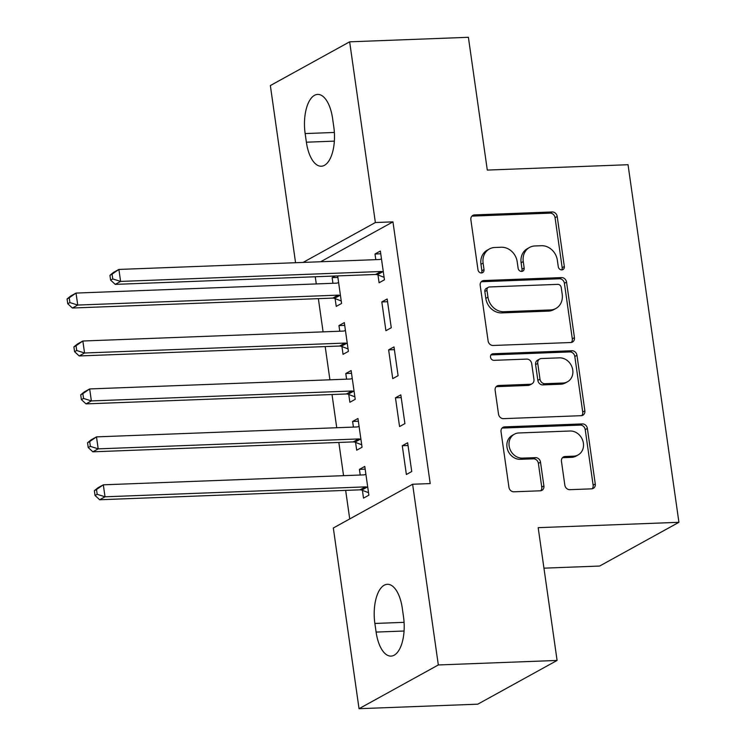 <?xml version="1.0" encoding="UTF-8"?>
<svg xmlns="http://www.w3.org/2000/svg" width="746" height="746" viewBox="0 0 746 746"><rect width="100%" height="100%" fill="white"/><g stroke="black" fill="none" stroke-linecap="round" stroke-linejoin="round"><path stroke-width="1.12" d="M561.766 269.893A3.394 2.947 61.1 0 0 564.321 266.49L557.206 216.499A4.849 4.215 61.1 0 0 552.217 211.957L474.512 214.913A4.849 4.215 61.1 0 0 472.833 215.37A4.849 4.215 61.1 0 0 470.866 219.781L477.981 269.772A3.394 2.947 61.1 0 0 484.023 269.548L483.1 263.077A15.517 13.475 61.1 0 1 489.423 248.959A15.517 13.475 61.1 0 1 494.775 247.495L501.247 247.243A15.517 13.475 61.1 0 1 517.202 261.781L518.125 268.243A3.394 2.947 61.1 0 0 524.168 268.019L523.254 261.548A15.517 13.475 61.1 0 1 529.567 247.43A15.517 13.475 61.1 0 1 534.919 245.966L541.4 245.714A15.517 13.475 61.1 0 1 557.355 260.251L558.278 266.714A3.394 2.947 61.1 0 0 561.766 269.893M561.719 269.893A3.394 2.947 61.1 0 0 562.176 267.665L555.061 217.673A4.849 4.215 61.1 0 0 550.072 213.142L472.367 216.098A4.849 4.215 61.1 0 0 471.864 216.144M481.422 272.952A3.394 2.947 61.1 0 0 481.879 270.723L480.956 264.261L483.1 263.077M521.566 271.423A3.394 2.947 61.1 0 0 522.023 269.194L521.109 262.732L523.254 261.548M564.834 485.133A4.849 4.215 61.1 0 0 569.823 489.674L591.625 488.844A4.849 4.215 61.1 0 0 593.294 488.388A4.849 4.215 61.1 0 0 595.271 483.977L587.372 428.456A4.849 4.215 61.1 0 0 582.384 423.915L504.678 426.88A4.849 4.215 61.1 0 0 503 427.337A4.849 4.215 61.1 0 0 501.032 431.748L508.931 487.269A4.849 4.215 61.1 0 0 513.919 491.8L540.253 490.803A4.849 4.215 61.1 0 0 541.922 490.346A4.849 4.215 61.1 0 0 543.899 485.935L540.514 462.175A4.849 4.215 61.1 0 0 535.535 457.634L522.47 458.128A12.971 11.265 61.1 0 1 509.742 448.551A12.971 11.265 61.1 0 1 514.414 434.181A12.971 11.265 61.1 0 1 518.89 432.96L570.047 431.011A12.971 11.265 61.1 0 1 582.775 440.588A12.971 11.265 61.1 0 1 578.103 454.948A12.971 11.265 61.1 0 1 573.627 456.179L565.104 456.505A4.849 4.215 61.1 0 0 563.435 456.962A4.849 4.215 61.1 0 0 561.458 461.373L564.834 485.133M412.613 484.247L438.331 664.956L359.04 708.7L333.322 527.991L412.613 484.247L430.209 483.585L392.955 221.86L375.369 222.532L303.053 262.424M295.565 262.704L270.35 85.557L349.65 41.823L468.395 37.3L487.297 170.079L628.039 164.717L678.925 522.303L538.183 527.664L557.085 660.443L438.331 664.956M349.65 41.823L375.369 222.532M570.802 342.517A4.849 4.215 61.1 0 0 572.471 342.06A4.849 4.215 61.1 0 0 574.448 337.649L566.55 282.128A4.849 4.215 61.1 0 0 561.561 277.587L483.856 280.552A4.849 4.215 61.1 0 0 482.177 281.009A4.849 4.215 61.1 0 0 480.2 285.42L488.108 340.941A4.849 4.215 61.1 0 0 493.097 345.482L570.802 342.517M576.956 355.292L584.864 410.813A4.849 4.215 61.1 0 1 582.887 415.224A4.849 4.215 61.1 0 1 581.209 415.681L503.503 418.646A4.849 4.215 61.1 0 1 498.514 414.105L495.139 390.345A4.849 4.215 61.1 0 1 497.116 385.934A4.849 4.215 61.1 0 1 498.785 385.468L530.294 384.274A4.849 4.215 61.1 0 0 531.973 383.808A4.849 4.215 61.1 0 0 533.95 379.397L531.702 363.638A4.849 4.215 61.1 0 0 526.713 359.096L493.908 360.346A3.394 2.947 61.1 0 1 492.966 353.763L571.968 350.751A4.849 4.215 61.1 0 1 576.956 355.292L574.812 356.476L582.719 411.997L584.864 410.813M543.946 568.163L599.635 566.046L678.925 522.303M400.816 394.848L395.464 397.805L399.558 426.563L404.91 423.607L400.816 394.848M355.59 442.443L356.691 450.202L362.052 447.246L357.959 418.487L352.606 421.443L353.408 427.094M387.174 298.978L381.821 301.934L385.915 330.692L391.268 327.736L387.174 298.978M341.948 346.573L343.048 354.341L348.41 351.385L344.316 322.617L338.954 325.573L339.766 331.224M392.955 221.86L320.64 261.753M315.25 276.757L316.276 283.928M318.365 298.652L323.093 331.867M325.191 346.582L329.918 379.798M332.017 394.513L336.735 427.728M338.833 442.453L343.561 475.668M345.659 490.383L349.725 518.946M335.113 276.001L332.138 277.643L332.94 283.293M335.122 298.642L336.232 306.401L341.584 303.445L337.668 275.908M377.989 275.004L379.089 282.762L384.451 279.806L380.357 251.048L374.996 254.004L375.798 259.655M348.764 394.513L349.874 402.271L355.227 399.315L351.133 370.557L345.78 373.513L346.582 379.164M394 346.909L388.638 349.865L392.732 378.623L398.094 375.676L394 346.909M362.416 490.383L363.516 498.142L368.878 495.185L364.785 466.418L359.423 469.374L360.225 475.025M407.642 442.779L402.28 445.735L406.374 474.493L411.736 471.537L407.642 442.779M403.53 616.951A31.612 14.351 87.8 0 1 391.016 656.107A31.612 14.351 87.8 0 1 376.105 632.086L374.874 623.451A31.612 14.351 87.8 0 1 387.388 584.295A31.612 14.351 87.8 0 1 402.308 608.326L403.53 616.951M557.085 660.443L477.785 704.177L359.04 708.7M305.151 133.571A31.612 14.351 87.8 0 1 317.665 94.416A31.612 14.351 87.8 0 1 332.585 118.437L333.816 127.072A31.612 14.351 87.8 0 1 321.302 166.227A31.612 14.351 87.8 0 1 306.382 142.197L305.151 133.571L334.357 132.462M332.138 277.643L337.882 277.428M374.996 254.004L380.74 253.78M338.954 325.573L344.708 325.359M381.821 301.934L387.566 301.71M345.78 373.513L351.525 373.289M388.638 349.865L394.392 349.65M352.606 421.443L358.35 421.229M395.464 397.805L401.208 397.581M359.423 469.374L365.167 469.159M402.28 445.735L408.034 445.521M529.567 247.43L527.431 248.614A15.517 13.475 61.1 0 0 521.109 262.732M489.423 248.959L487.278 250.143A15.517 13.475 61.1 0 0 480.956 264.261M571.296 342.47A4.849 4.215 61.1 0 0 572.303 338.833L564.405 283.312A4.849 4.215 61.1 0 0 559.416 278.771L481.711 281.727A4.849 4.215 61.1 0 0 481.207 281.783M561.234 287.536A3.394 2.947 61.1 0 0 557.747 284.357L489.535 286.958A3.394 2.947 61.1 0 0 486.989 290.362L487.959 297.188A15.517 13.475 61.1 0 0 503.914 311.716L550.539 309.944A15.517 13.475 61.1 0 0 555.891 308.471A15.517 13.475 61.1 0 0 562.214 294.362L561.234 287.536M488.369 287.275L486.224 288.46A3.394 2.947 61.1 0 0 484.844 291.546L486.989 290.362M555.891 308.471L553.746 309.655A15.517 13.475 61.1 0 1 548.394 311.119L501.769 312.9A15.517 13.475 61.1 0 1 485.814 298.372L484.844 291.546M581.712 415.634A4.849 4.215 61.1 0 0 582.719 411.997M531.973 383.808L529.828 384.992A4.849 4.215 61.1 0 1 528.159 385.449L496.64 386.652A4.849 4.215 61.1 0 0 496.137 386.708M490.877 354.937L569.832 351.935L571.968 350.751M562.997 383.024A12.971 11.265 61.1 0 0 567.473 381.793A12.971 11.265 61.1 0 0 572.145 367.433A12.971 11.265 61.1 0 0 559.416 357.856L541.391 358.537A4.849 4.215 61.1 0 0 539.722 359.003A4.849 4.215 61.1 0 0 537.745 363.414L539.992 379.173A4.849 4.215 61.1 0 0 544.981 383.714L562.997 383.024L560.861 384.209A12.971 11.265 61.1 0 0 565.328 382.978L567.473 381.793M539.722 359.003L537.577 360.178A4.849 4.215 61.1 0 0 535.6 364.589L537.745 363.414M560.861 384.209L542.836 384.899A4.849 4.215 61.1 0 1 537.847 380.357L535.6 364.589M574.812 356.476A4.849 4.215 61.1 0 0 569.832 351.935M578.103 454.948L575.959 456.132A12.971 11.265 61.1 0 1 571.483 457.363L562.96 457.69A4.849 4.215 61.1 0 0 562.456 457.736M514.414 434.181L512.269 435.366A12.971 11.265 61.1 0 0 507.597 449.726A12.971 11.265 61.1 0 0 520.326 459.312L522.47 458.128M540.747 490.747A4.849 4.215 61.1 0 0 541.755 487.11L538.379 463.35A4.849 4.215 61.1 0 0 533.39 458.818L520.326 459.312M592.128 488.798A4.849 4.215 61.1 0 0 593.126 485.161L585.228 429.64A4.849 4.215 61.1 0 0 580.239 425.099L502.534 428.055A4.849 4.215 61.1 0 0 502.03 428.111M338.6 282.445L337.994 282.753A4.942 4.289 -118.9 0 1 336.399 283.163L76.027 293.075L77.733 305.058L72.381 308.014L332.744 298.102A4.942 4.289 -118.9 0 1 334.441 298.381L341.23 300.946M69.9 302.568L69.219 297.775L67.075 298.959L67.755 303.753L69.9 302.568L77.733 305.058L338.106 295.146A4.942 4.289 -118.9 0 1 339.794 295.435L340.484 295.686M67.075 298.959L70.674 296.031L76.027 293.075L69.219 297.775M72.381 308.014L67.755 303.753M109.932 275.321L110.613 280.114L112.758 278.929L112.077 274.136L109.932 275.321L113.532 272.393L118.894 269.437L379.257 259.524A4.942 4.289 61.1 0 0 380.852 259.114L381.458 258.806M112.077 274.136L118.894 269.437L120.6 281.419L115.238 284.375L375.611 274.463A4.942 4.289 61.1 0 1 377.299 274.742L384.087 277.307M383.341 272.048L382.661 271.786A4.942 4.289 61.1 0 0 380.964 271.507L120.6 281.419L112.758 278.929M110.613 280.114L115.238 284.375M345.417 330.375L344.811 330.683A4.942 4.289 -118.9 0 1 343.225 331.093L82.853 341.015L84.559 352.998L79.197 355.954L339.57 346.032A4.942 4.289 -118.9 0 1 341.258 346.321L348.056 348.876M76.717 350.508L76.036 345.715L73.891 346.89L74.581 351.683L76.717 350.508L84.559 352.998L344.932 343.076A4.942 4.289 -118.9 0 1 346.62 343.365L347.3 343.626M73.891 346.89L77.491 343.971L82.853 341.015L76.036 345.715M79.197 355.954L74.581 351.683M352.243 378.315L351.636 378.623A4.942 4.289 -118.9 0 1 350.042 379.033L89.669 388.946L91.376 400.928L86.023 403.884L346.396 393.972A4.942 4.289 -118.9 0 1 348.084 394.252L354.872 396.816M83.543 398.439L82.862 393.646L80.717 394.83L81.398 399.623L83.543 398.439L91.376 400.928L351.748 391.016A4.942 4.289 -118.9 0 1 353.445 391.296L354.126 391.557M80.717 394.83L84.317 391.902L89.669 388.946L82.862 393.646M86.023 403.884L81.398 399.623M359.059 426.246L358.462 426.553A4.942 4.289 -118.9 0 1 356.868 426.964L96.495 436.876L98.202 448.859L92.84 451.815L353.212 441.902A4.942 4.289 -118.9 0 1 354.91 442.182L361.698 444.747M90.359 446.369L89.679 441.576L87.543 442.76L88.224 447.553L90.359 446.369L98.202 448.859L358.574 438.946A4.942 4.289 -118.9 0 1 360.262 439.235L360.952 439.487M87.543 442.76L91.133 439.832L96.495 436.876L89.679 441.576M92.84 451.815L88.224 447.553M365.885 474.186L365.279 474.493A4.942 4.289 -118.9 0 1 363.684 474.894L103.321 484.816L105.018 496.799L99.666 499.755L360.038 489.833A4.942 4.289 -118.9 0 1 361.726 490.122L368.515 492.677M97.185 494.309L96.504 489.516L94.36 490.691L95.04 495.484L97.185 494.309L105.018 496.799L365.391 486.877A4.942 4.289 -118.9 0 1 367.088 487.166L367.769 487.427M94.36 490.691L97.959 487.772L103.321 484.816L96.504 489.516M99.666 499.755L95.04 495.484M562.176 267.665L564.321 266.49M481.879 270.723L484.023 269.548M522.023 269.194L524.168 268.019M472.367 216.098L474.512 214.913M550.072 213.142L552.217 211.957M555.061 217.673L557.206 216.499M481.711 281.727L483.856 280.552M559.416 278.771L561.561 277.587M564.405 283.312L566.55 282.128M572.303 338.833L574.448 337.649M485.814 298.372L487.959 297.188M501.769 312.9L503.914 311.716M548.394 311.119L550.539 309.944M496.64 386.652L498.785 385.468M528.159 385.449L530.294 384.274M490.905 354.9L492.966 353.763M537.847 380.357L539.992 379.173M542.836 384.899L544.981 383.714M562.96 457.69L565.104 456.505M571.483 457.363L573.627 456.179M533.39 458.818L535.535 457.634M538.379 463.35L540.514 462.175M541.755 487.11L543.899 485.935M502.534 428.055L504.678 426.88M580.239 425.099L582.384 423.915M585.228 429.64L587.372 428.456M593.126 485.161L595.271 483.977M306.382 142.197L334.348 141.134M376.105 632.086L404.071 631.013M374.874 623.451L404.08 622.341M332.744 298.102L338.106 295.146M334.441 298.381L339.794 295.435M382.661 271.786L377.299 274.742M380.964 271.507L375.611 274.463M339.57 346.032L344.932 343.076M341.258 346.321L346.62 343.365M346.396 393.972L351.748 391.016M348.084 394.252L353.445 391.296M353.212 441.902L358.574 438.946M354.91 442.182L360.262 439.235M360.038 489.833L365.391 486.877M361.726 490.122L367.088 487.166"/></g></svg>
